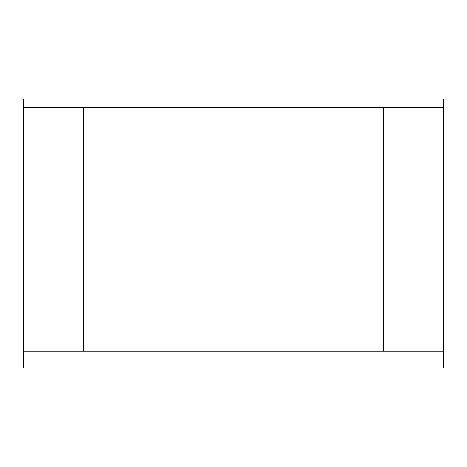 <?xml version="1.0" encoding="UTF-8"?>
<svg xmlns="http://www.w3.org/2000/svg" width="467" height="467" viewBox="0 0 467 467"><rect width="100%" height="100%" fill="white"/><g stroke="black" fill="none" stroke-linecap="round" stroke-linejoin="round"><path stroke-width="0.7" d="M443.65 367.996L23.35 367.996L23.35 351.184L23.35 367.996L443.65 367.996L443.65 351.184L443.65 367.996M383.454 351.184L443.65 351.184L443.65 99.004L23.35 99.004L23.35 107.41L83.546 107.41L23.35 107.41L23.35 99.004L443.65 99.004L443.65 107.41L383.454 107.41L383.454 351.184L23.35 351.184L23.35 107.41M443.65 107.41L83.546 107.41L83.546 351.184"/></g></svg>
